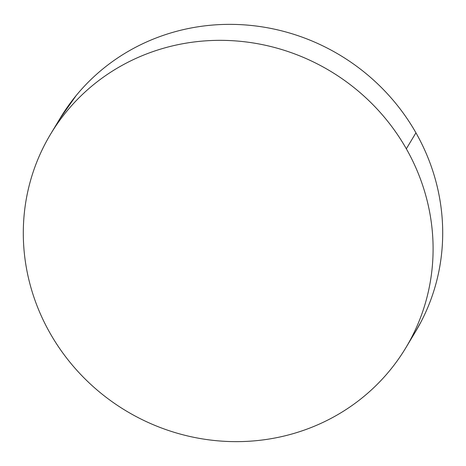 <?xml version="1.0" encoding="UTF-8"?>
<svg xmlns="http://www.w3.org/2000/svg" width="466" height="466" viewBox="0 0 466 466"><rect width="100%" height="100%" fill="white"/><g stroke="black" fill="none" stroke-linecap="round" stroke-linejoin="round"><path stroke-width="0.7" d="M406.23 347.118L415.451 331.78A207.265 198.207 -149 0 0 415.94 132.822L406.335 148.805A207.265 198.207 31 0 1 405.845 347.758A207.265 198.207 31 0 1 227.699 441.465A207.265 198.207 31 0 1 50.06 333.178A207.265 198.207 31 0 1 50.549 134.22A207.265 198.207 31 0 1 228.695 40.519A207.265 198.207 31 0 1 406.335 148.805L415.94 132.822A207.265 198.207 -149 0 0 238.301 24.535A207.265 198.207 -149 0 0 60.155 118.242L50.975 133.521M50.06 333.178C56.706 344.881 64.43 355.878 73.232 366.171C82.033 376.47 91.744 385.865 102.363 394.358C112.982 402.857 124.3 410.284 136.328 416.651C148.351 423.023 160.852 428.202 173.824 432.198C186.796 436.188 199.99 438.92 213.411 440.387C226.826 441.855 240.211 442.036 253.562 440.923C266.913 439.805 279.973 437.423 292.741 433.77C305.51 430.118 317.742 425.26 329.439 419.208C341.135 413.156 352.075 406.02 362.245 397.801C372.421 389.582 381.642 380.437 389.902 370.365C398.168 360.294 405.315 349.494 411.344 337.961C417.379 326.421 422.179 314.381 425.749 301.822C429.32 289.27 431.592 276.449 432.559 263.354C433.531 250.259 433.188 237.153 431.522 224.024C429.856 210.894 426.903 198.003 422.662 185.346C418.427 172.688 412.981 160.508 406.335 148.805C399.688 137.103 391.964 126.105 383.163 115.807C374.361 105.508 364.651 96.112 354.032 87.62C343.413 79.127 332.095 71.694 320.066 65.327C308.043 58.961 295.543 53.782 282.571 49.786C269.598 45.79 256.405 43.058 242.984 41.591C229.569 40.123 216.183 39.948 202.832 41.06C189.481 42.173 176.422 44.555 163.653 48.214C150.885 51.866 138.652 56.718 126.956 62.77C115.259 68.822 104.32 75.964 94.149 84.183C83.973 92.402 74.752 101.547 66.492 111.619C58.227 121.684 51.079 132.49 45.051 144.023C39.016 155.557 34.216 167.603 30.645 180.156C27.075 192.708 24.803 205.535 23.836 218.63C22.863 231.719 23.213 244.831 24.873 257.96C26.539 271.084 29.492 283.98 33.733 296.638C37.967 309.296 43.414 321.476 50.06 333.178M415.025 332.479L420.949 321.977C426.984 310.443 431.784 298.397 435.355 285.844C438.925 273.292 441.197 260.465 442.164 247.37C443.137 234.281 442.787 221.169 441.127 208.04C439.461 194.916 436.508 182.02 432.267 169.362C428.033 156.704 422.586 144.524 415.94 132.822C409.294 121.119 401.57 110.122 392.768 99.829C383.967 89.53 374.256 80.135 363.637 71.642C353.018 63.143 341.7 55.716 329.672 49.349C317.649 42.977 305.148 37.798 292.176 33.802C279.204 29.812 266.01 27.08 252.589 25.613C239.175 24.145 225.789 23.964 212.438 25.077C199.087 26.195 186.027 28.577 173.259 32.23C160.49 35.882 148.258 40.74 136.561 46.792C124.865 52.844 113.925 59.98 103.755 68.199C93.579 76.418 84.358 85.563 76.098 95.635L59.77 118.882"/></g></svg>

